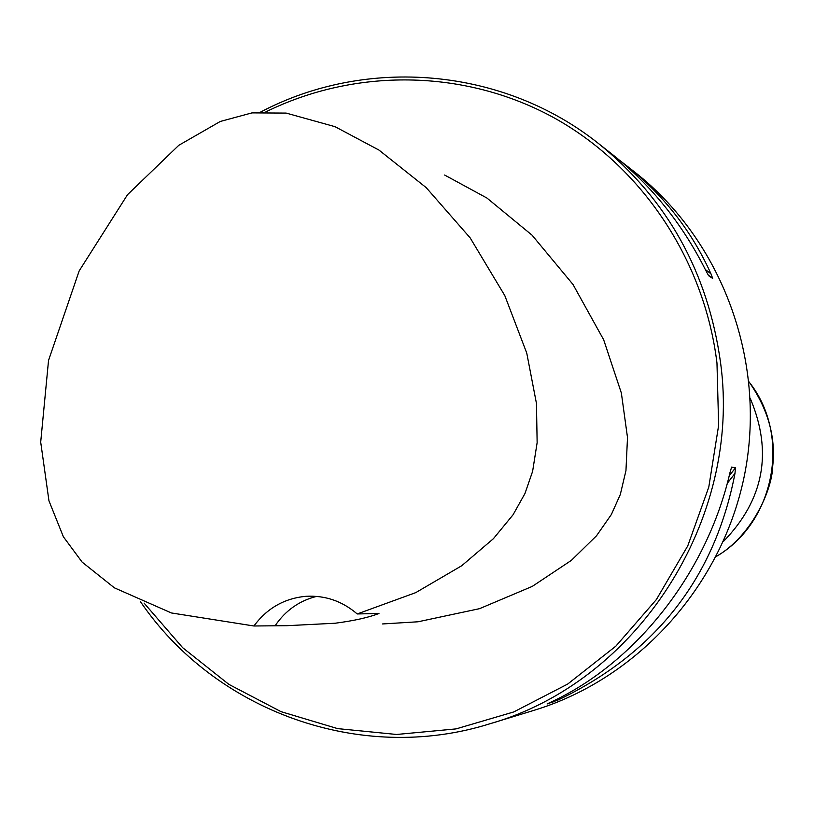 <?xml version="1.0" encoding="UTF-8"?>
<svg xmlns="http://www.w3.org/2000/svg" width="814" height="814" viewBox="0 0 814 814"><rect width="100%" height="100%" fill="white"/><g stroke="black" fill="none" stroke-linecap="round" stroke-linejoin="round"><path stroke-width="1.22" d="M260.561 112.078C366.504 56.186 503.154 67.297 598.962 143.885C667.531 199.562 708.078 272.548 720.583 362.83C742.114 519.953 637.097 681.949 489.906 723.768L534.096 710.307C639.377 678.266 724.063 583.526 745.176 471.571C766.167 359.605 721.692 240.568 635.246 172.476L619.647 160.327M144.068 603.093L182.682 647.71L228.826 684.34L281.034 711.66L337.596 728.611L396.611 734.472L456.043 728.896L513.766 711.935L567.704 684.055L615.852 646.153L656.389 599.542L687.769 545.868L708.791 487.087L718.64 425.386L716.971 363.044C704.202 258.791 640.75 165.171 552.33 116.87C463.624 68.966 354.996 68.01 265.852 111.874M382.58 623.951L418.03 621.784L479.548 608.669L532.254 586.406L571.326 560.398L596.53 535.765L611.355 514.529L620.299 494.546L625.956 470.624L627.502 437.535L621.367 393.05L603.673 339.794L573.005 284.473L532.061 235.175L486.935 198.036L444.627 175.03M489.906 723.768C360.47 764.499 214.804 711.151 140.323 601.465M547.11 703.978L558.608 699.765C656.125 652.787 714.916 577.34 734.981 473.433L735.469 467.836L731.623 467.083L729.985 472.547C707.193 572.293 636.416 662.454 551.271 701.963L547.15 703.927M598.962 143.885L613.125 155.047C651.627 185.673 682.478 224.074 705.667 270.238L708.607 275.722L712.688 278.459L710.978 273.85C691.676 230.973 663.41 194.811 626.2 165.354M253.917 625.986L287.088 625.681L335.215 623.229C354.039 620.756 368.62 617.511 378.968 613.481L357.224 613.96C342.236 601.098 325.091 595.217 305.82 596.316C284.3 598.382 267.002 608.272 253.917 625.986L171.388 612.952L114.387 587.83L82.133 562.108L63.37 536.752L48.952 500.803L40.7 442.124L48.535 360.439L79.182 270.879L127.523 194.688L178.785 145.309L220.268 121.469L252.004 112.881L286.131 113.085L335.032 126.679L378.978 150.081L426.21 187.637L470.177 237.902L504.802 295.594L526.76 353.123L536.457 403.449L537.138 442.663L532.621 471.326L524.949 493.549L513.085 514.743L493.396 538.705L461.68 565.771L415.73 592.633L357.224 613.96M316.605 596.387C299.287 600.763 285.511 610.49 275.264 625.539M750.254 398.412C772.954 452.096 763.98 499.816 723.331 541.585M710.978 273.85L705.28 269.454M712.688 278.459L708.068 274.888M558.608 699.765L560.449 697.405M727.268 483.333L734.981 473.433M552.828 702.258L554.141 700.579M729.171 475.905L735.469 467.836M749.033 381.908C791.564 435.073 775.142 522.435 716.198 556.522M749.033 381.868C768.009 409.025 775.905 437.047 772.73 465.964C772.303 490.109 751.597 536.304 716.178 556.552"/></g></svg>
